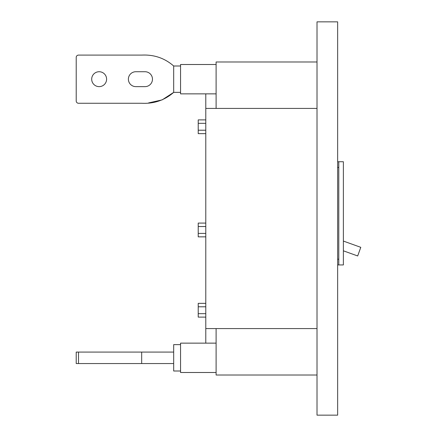 <?xml version="1.0" encoding="UTF-8"?>
<svg xmlns="http://www.w3.org/2000/svg" width="437" height="437" viewBox="0 0 437 437"><rect width="100%" height="100%" fill="white"/><g stroke="black" fill="none" stroke-linecap="round" stroke-linejoin="round"><path stroke-width="0.66" d="M145.013 86.635A7.451 7.451 0 0 0 152.469 79.184A7.451 7.451 0 0 0 145.013 71.728L135.841 71.728A7.451 7.451 0 0 0 128.385 79.184A7.451 7.451 0 0 0 135.841 86.635L145.013 86.635A7.451 7.451 0 0 0 152.469 79.184A7.451 7.451 0 0 1 145.013 86.635M106.601 79.184A7.451 7.451 0 0 0 99.15 71.728A7.451 7.451 0 0 0 91.694 79.184A7.451 7.451 0 0 0 99.15 86.635A7.451 7.451 0 0 0 106.601 79.184M148.618 102.908L162.16 99.882L173.68 92.371L173.68 65.998C164.656 58.116 153.982 54.483 141.675 55.1C153.982 54.483 164.656 58.116 173.68 65.998L180.557 65.998M216.107 93.862L180.557 93.862L180.557 64.507L216.107 64.507M141.675 103.263L78.507 103.263L141.675 103.263C153.982 103.88 164.656 100.248 173.68 92.371C164.656 100.248 153.982 103.88 141.675 103.263L78.507 103.263A2.294 2.294 0 0 1 76.213 100.969L76.213 57.394A2.294 2.294 0 0 1 78.507 55.1L141.675 55.1L78.507 55.1M76.213 57.394L76.213 100.969L76.213 57.394M145.013 71.728A7.451 7.451 0 0 1 152.469 79.184A7.451 7.451 0 0 0 145.013 71.728M135.841 86.635A7.451 7.451 0 0 1 128.385 79.184A7.451 7.451 0 0 1 135.841 71.728A7.451 7.451 0 0 0 128.385 79.184A7.451 7.451 0 0 0 135.841 86.635M205.789 123.327L198.218 123.327L198.218 119.891L205.789 119.891M205.789 130.21L198.218 130.21L198.218 133.646L205.789 133.646M198.218 130.21L198.218 123.327M205.789 317.109L198.218 317.109L198.218 303.354L205.789 303.354M205.789 306.79L198.218 306.79M205.789 313.673L198.218 313.673M173.68 371.002L180.557 371.002L173.68 371.002L173.68 344.629L173.68 352.085L173.68 344.629L173.68 352.085L173.68 344.629L173.68 352.085L76.213 352.085L76.213 363.551L141.675 363.551L141.675 352.085M205.789 236.849L198.218 236.849L198.218 223.088L205.789 223.088M205.789 226.524L198.218 226.524M205.789 233.407L198.218 233.407M145.013 363.551L152.469 363.551L145.013 363.551M145.013 352.085L152.469 352.085L145.013 352.085M216.107 372.493L180.557 372.493L180.557 343.138L216.107 343.138M173.68 363.551L141.675 363.551M337.648 21.85L337.648 415.15L317.011 415.15L317.011 21.85L337.648 21.85M337.648 264.937L343.384 264.937L343.384 161.739L337.648 161.739M337.648 167.475L338.795 167.475L338.795 161.739M338.795 167.475L338.795 259.207L337.648 259.207M338.795 264.937L338.795 259.207M216.107 328.58L216.107 375.017L317.011 375.017M317.011 61.983L216.107 61.983L216.107 108.42M205.789 93.862L205.789 108.42L317.011 108.42M205.789 108.42L205.789 328.58L317.011 328.58M205.789 328.58L205.789 343.138L180.557 343.138L205.789 343.138M343.384 241.066L360.787 247.331L357.679 255.962L343.384 250.816M78.507 352.085L78.507 363.551M180.557 92.371L173.68 92.371M180.557 344.629L173.68 344.629L180.557 344.629"/></g></svg>
